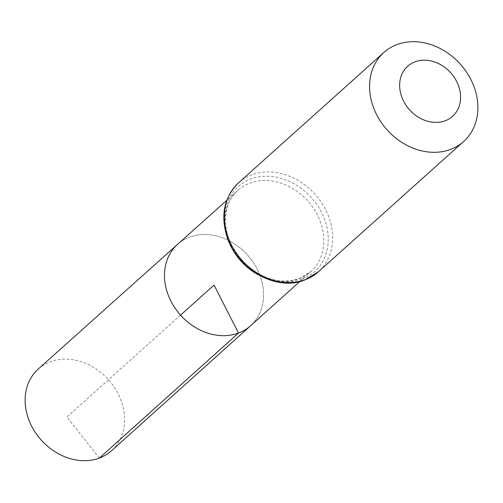 <?xml version="1.0" encoding="UTF-8"?>
<svg xmlns="http://www.w3.org/2000/svg" width="503" height="503" viewBox="0 0 503 503"><rect width="100%" height="100%" fill="white"/><g stroke="black" fill="none" stroke-linecap="round" stroke-linejoin="round"><path stroke-width="0.38" stroke-dasharray="2.52 1.89" d="M177.565 244.345A54.682 45.012 -131.9 0 1 247.551 255.027A54.682 45.012 -131.9 0 1 250.582 325.762A54.682 45.012 -131.9 0 0 247.551 255.027A54.682 45.012 -131.9 0 0 177.565 244.345M38.241 369.039A54.877 45.169 -131.9 0 1 50.319 361.776A54.877 45.169 -131.9 0 1 113.76 386.461A54.877 45.169 -131.9 0 1 111.521 450.751M99.387 458.07L66.893 417.056L180.539 315.13M229.274 242.666A54.594 44.937 -131.9 0 1 237.919 190.329A54.594 44.937 -131.9 0 1 307.798 200.993A54.594 44.937 -131.9 0 1 310.823 271.614A54.594 44.937 -131.9 0 1 298.751 278.895A54.594 44.937 -131.9 0 1 257.857 274.537M238.598 182.765A59.775 49.2 -131.9 0 1 315.136 194.416A59.775 49.2 -131.9 0 1 318.418 271.758M301.989 279.297A57.185 47.068 -131.9 0 1 224.602 218.616A57.185 47.068 -131.9 0 1 302.687 189.48A57.185 47.068 -131.9 0 1 301.989 279.297M299.738 281.579L310.823 271.614L299.335 278.536C279.423 284.736 260.347 278.813 242.106 260.774C221.408 239.038 220.226 204.878 237.919 190.329L226.809 200.269"/><path stroke-width="0.75" d="M299.738 281.579L250.582 325.762A54.682 45.012 -131.9 0 1 238.485 333.055A54.682 45.012 -131.9 0 1 175.251 308.414A54.682 45.012 -131.9 0 1 177.565 244.345L38.241 369.039A54.877 45.169 -131.9 0 0 35.92 433.341A54.877 45.169 -131.9 0 0 99.387 458.07A54.877 45.169 -131.9 0 0 111.521 450.751L250.582 325.762A54.682 45.012 -131.9 0 1 238.485 333.055A54.682 45.012 -131.9 0 1 175.251 308.414A54.682 45.012 -131.9 0 1 177.565 244.345L226.809 200.269M445.142 120.789A33.619 27.678 -131.9 0 1 399.646 85.108A33.619 27.678 -131.9 0 1 445.551 67.974A33.619 27.678 -131.9 0 1 445.142 120.789M450.449 149.454A59.775 49.2 -131.9 0 1 381.343 122.543A59.775 49.2 -131.9 0 1 383.82 52.519A59.775 49.2 -131.9 0 1 460.358 64.164A59.775 49.2 -131.9 0 1 463.64 141.513A59.775 49.2 -131.9 0 1 450.449 149.454M180.539 315.13L214.045 285.082L238.485 333.055L99.387 458.07M257.857 274.537A54.594 44.937 -131.9 0 1 229.274 242.666M305.227 279.706A59.775 49.2 -131.9 0 1 236.121 252.789A59.775 49.2 -131.9 0 1 238.598 182.765C224.187 197.05 220.339 215.127 227.054 237.007C237.127 269.419 276.367 291.639 304.648 280.058L318.418 271.758A59.775 49.2 -131.9 0 1 305.227 279.706M383.82 52.519L238.598 182.765M463.64 141.513L318.418 271.758"/></g></svg>

